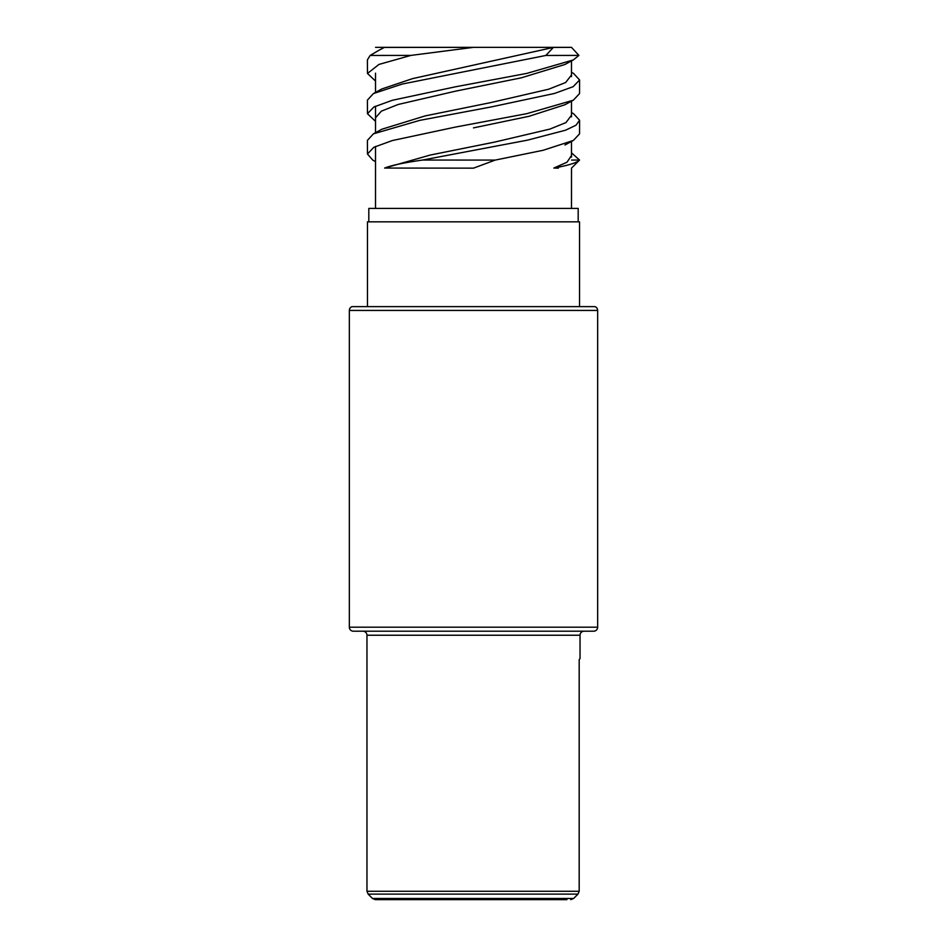 <?xml version="1.0" encoding="UTF-8"?>
<svg xmlns="http://www.w3.org/2000/svg" width="947" height="947" viewBox="0 0 947 947"><rect width="100%" height="100%" fill="white"/><g stroke="black" fill="none" stroke-linecap="round" stroke-linejoin="round"><path stroke-width="1.42" d="M566.945 899.65L375.343 899.65L566.945 899.65M375.343 899.65L372.491 898.466L573.61 898.466L578.001 894.122L573.61 898.466L570.733 899.65M578.001 894.122L579.185 891.269L578.001 894.122L368.146 894.122L366.963 891.269L366.963 635.236A4.025 4.025 0 0 0 362.938 631.211M366.963 891.269L579.185 891.269L579.185 659.68L580.038 658.508L579.185 659.68L580.038 658.508L580.038 635.236L366.963 635.236M584.062 631.211A4.025 4.025 0 0 0 580.038 635.236M349.348 310.427L349.348 627.186A4.025 4.025 0 0 0 353.373 631.211L593.627 631.211A4.025 4.025 0 0 0 597.652 627.186L597.652 310.427A4.025 4.025 0 0 0 594.965 306.627L352.035 306.627A4.025 4.025 0 0 0 349.348 310.427L597.652 310.427M375.521 47.35L473.5 47.35L384.281 47.433L378.551 50.499L384.281 47.433M375.521 121.334L367.46 113.735L367.412 100.11L373.414 93.587L381.724 89.006L412.608 78.613L553.368 47.433L571.491 47.362L473.5 47.35L410.88 55.411L370.135 55.459L378.54 50.511M368.809 221.835L368.809 208.411L578.191 208.411L578.191 221.835M367.472 306.627L367.472 221.835L579.528 221.835L579.528 306.627M473.5 127.881L528.947 116.315L564.933 104.75L573.326 100.204L579.54 93.599L579.588 79.974L573.586 73.452L571.479 72.303M395.29 47.35L388.649 47.35M374.941 161.286L372.763 160.09L367.46 153.994L367.412 140.369L373.414 133.847L381.724 129.277L425.144 115.913L490.984 102.548L548.727 89.196L565.655 82.507L571.479 74.991M373.414 133.847L419.675 120.387L491.28 106.916L554.516 93.445L573.101 86.71L579.588 79.974M367.46 153.994L373.876 147.27L392.354 140.547L455.341 127.099L526.863 113.652L573.326 100.204M571.479 115.262L565.963 122.589L549.911 129.088L494.677 142.086L430.127 155.071L384.648 168.057L473.488 168.152L495.21 160.09L543.152 150.277L573.337 140.464L579.54 133.87L579.588 120.245L573.586 113.723L571.479 112.575M384.648 168.057C391.419 165.358 404.061 162.683 422.575 160.043L495.21 160.09M422.575 160.043L527.538 140.144L565.619 130.189L576.013 125.217L579.588 120.245M375.521 81.063L367.472 73.464L367.412 59.839L370.135 55.459M367.472 73.464L378.942 64.432L410.88 55.411M571.479 155.521L567.016 162.209L553.865 168.057L558.363 168.152M571.503 168.128L571.479 208.411M375.521 117.819L381.357 111.154L398.154 104.478L455.602 91.149L521.312 77.82L564.945 64.479L573.337 59.933L578.913 55.411L545.851 55.459L553.368 47.433M558.351 47.35L563.82 47.35M553.865 168.057C568.508 165.37 577.066 162.695 579.564 160.043L571.538 160.079M571.514 168.116L579.564 160.043L571.479 152.834M373.414 93.587L402.215 84.058L545.851 55.459M571.503 47.374L578.913 55.411M367.46 113.735L373.876 106.999L392.354 100.275L455.353 86.828L526.875 73.381L573.337 59.933M349.348 627.186L597.652 627.186M372.491 898.466L368.146 894.122M375.521 73.179L375.521 92.439M375.521 106.182L375.521 132.698M375.521 146.454L375.521 208.411M571.479 60.868L571.479 76.612M571.479 101.14L571.479 116.872M571.479 141.47L571.479 157.143M374.87 161.25L375.521 161.594M564.945 145.009L573.337 140.464"/></g></svg>
